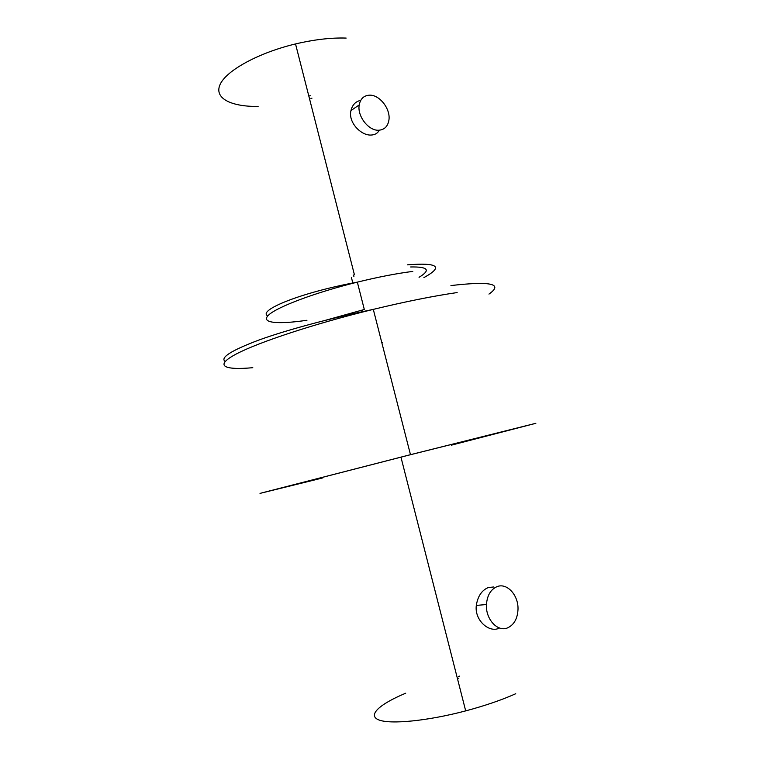 <?xml version="1.0" encoding="UTF-8"?>
<svg xmlns="http://www.w3.org/2000/svg" width="760" height="760" viewBox="0 0 760 760"><rect width="100%" height="100%" fill="white"/><g stroke="black" fill="none" stroke-linecap="round" stroke-linejoin="round"><path stroke-width="1.14" d="M322.848 477.869L268.622 491.197L408.69 455.164L527.981 425.305L451.43 445.132M318.449 478.999L260.015 493.382L410.476 454.68L535.857 423.301L451.44 445.151M325.423 320.312L364.315 309.491L357.342 282.14C378.214 277.02 396.691 273.448 412.784 271.405M507.718 627.808C497.695 632.415 485.469 619.181 486.457 604.533C487.169 595.365 490.703 589.399 497.05 586.635C507.062 582.502 518.672 595.336 517.997 609.539C517.484 618.688 514.054 624.777 507.718 627.808M493.715 586.976L488.272 587.547C481.726 590.33 477.745 596.286 476.32 605.406C474.325 620.017 488.756 632.88 498.826 628.358M378.727 130.226C368.628 130.995 357.048 116.071 359.214 104.918C360.459 98.695 363.935 95.437 369.635 95.162C379.696 94.734 390.744 109.117 388.92 120.08C387.847 126.388 384.455 129.77 378.727 130.226M360.734 100.377C355.642 101.412 352.383 104.813 350.959 110.589C347.956 122.303 361.114 135.821 371.231 135.042C375.003 134.862 377.682 133.247 379.278 130.197M405.716 693.206C379.687 704.017 367.061 715.312 378.822 719.919C390.383 724.565 427.424 721.012 465.69 710.885C485.07 705.707 501.752 699.989 515.736 693.728M346.151 38.076C331.094 37.591 314.212 39.548 295.526 43.938C258.695 52.734 226.803 70.271 220.267 84.132C213.55 98.049 230.527 106.742 258.115 106.457M410.618 266.969C428.146 266.637 430.958 270.085 419.055 277.295M308.826 96.064L310.213 95.684M423.899 277.609C443.707 266.694 438.216 262.438 407.417 264.841M310.916 98.439L311.98 98.144M458.869 678.119L457.416 678.471M459.543 676.144L458.432 676.409M381.843 342.75L382.327 342.617M252.804 367.697C223.649 370.348 213.911 365.807 236.312 353.979C258.552 342.219 314.763 323.627 373.302 309.377C405.412 301.615 433.361 296.01 457.14 292.562M306.954 320.264C277.115 324.7 259.711 322.962 268.954 314.744C277.979 306.594 315.628 292.438 357.342 282.14C300.542 292.534 257.194 310.507 267.748 315.923M488.956 294.091C503.576 283.822 490.903 280.972 450.946 285.56M225.131 361.475C220.001 357.647 231.125 350.55 258.514 340.185C286.026 330.153 329.602 318.392 373.302 309.377L410.476 454.68M476.32 605.406L486.457 604.533M350.959 110.589L359.214 104.918M465.69 710.885L400.947 457.14M352.82 283.014L351.367 277.305M354.426 274.797L295.526 43.938M353.923 276.659L353.505 275.025M362.834 311.591L362.416 309.966"/></g></svg>
